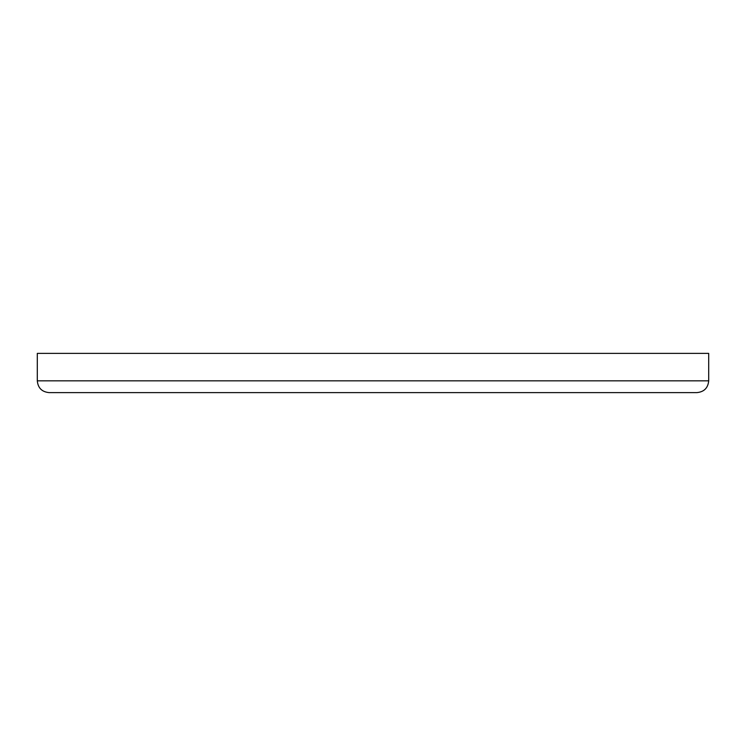 <?xml version="1.0" encoding="UTF-8"?>
<svg xmlns="http://www.w3.org/2000/svg" width="746" height="746" viewBox="0 0 746 746"><rect width="100%" height="100%" fill="white"/><g stroke="black" fill="none" stroke-linecap="round" stroke-linejoin="round"><path stroke-width="1.12" d="M241.051 392.61L250.218 392.61M630.864 392.61L670.551 392.61M574.513 392.61L604.223 392.61M373 392.61L387.855 392.61M37.3 380.842C37.999 387.985 41.916 391.911 49.068 392.61L696.932 392.61C704.084 391.911 708.001 387.985 708.7 380.842L708.7 353.39L37.3 353.39L37.3 380.842L708.7 380.842"/></g></svg>
